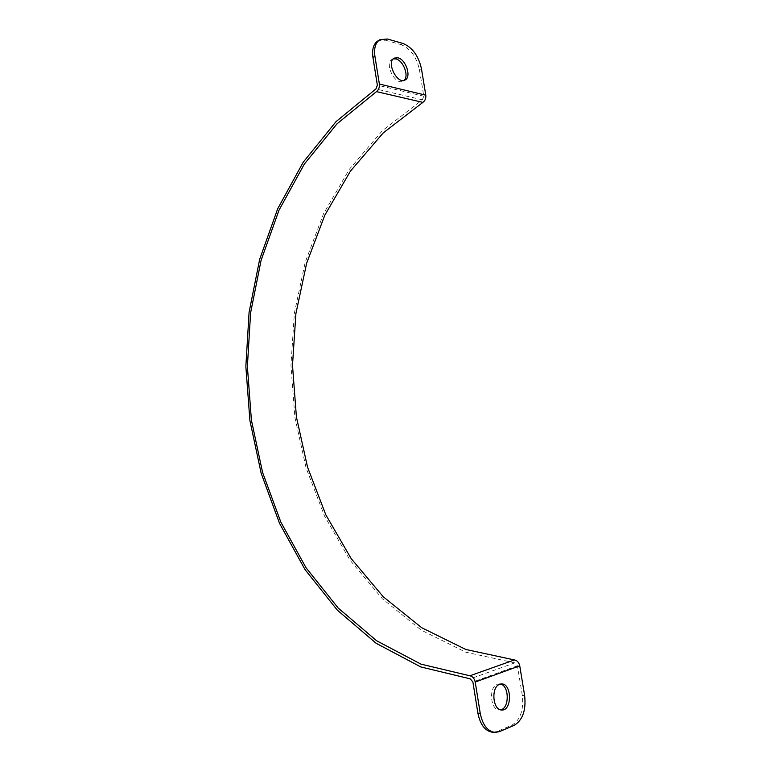 <?xml version="1.0" encoding="UTF-8"?>
<svg xmlns="http://www.w3.org/2000/svg" width="771" height="771" viewBox="0 0 771 771"><rect width="100%" height="100%" fill="white"/><g stroke="black" fill="none" stroke-linecap="round" stroke-linejoin="round"><path stroke-width="0.58" stroke-dasharray="3.85 2.89" d="M393.229 58.885L392.275 59.251C383.9 63.077 395.195 85.899 403.031 81.119L404.071 80.377M500.514 684.041L497.401 684.205C488.486 686.778 490.269 710.284 499.415 709.898L500.495 709.821M492.659 732.267L497.112 731.457L511.886 725.164C520.386 719.969 523.856 710.072 522.314 695.461L517.437 665.807L514.797 662.858L465.703 652.17L421.159 630.1L382.358 598.768L350.005 560.151L324.514 516.03L306.097 467.939L294.879 417.275L290.946 365.29L294.358 313.199L305.2 262.265L323.502 213.808L349.273 169.379L382.349 130.713L422.344 99.825L423.79 96.221L419.434 69.747C416.504 56.861 410.345 48.486 400.949 44.602L402.925 43.436M387.418 39.013L385.433 40.198L378.031 40.815M385.433 40.198L400.949 44.602M497.112 731.457L499.463 731.621M514.228 725.318L511.886 725.164M522.314 695.461L524.637 695.548M421.429 68.648L419.434 69.747M422.344 99.825L375.93 88.944M423.79 96.221L377.366 85.147M517.437 665.807L472.893 681.978M514.797 662.858L470.233 678.846M403.031 81.119L405.035 80.02M392.275 59.251L394.039 58.239M499.415 709.898L501.564 710.014M499.271 683.867L501.593 683.935"/><path stroke-width="1.16" d="M397.923 57.796C406.038 59.492 411.704 77.245 405.035 80.02C397.2 84.791 385.895 61.921 394.27 58.104L397.923 57.796M404.071 80.377C409.247 76.088 403.339 60.485 395.928 58.943L393.229 58.885M499.724 684.272L501.593 683.935C511.944 683.453 512.195 710.92 501.748 710.024C492.611 710.409 490.809 686.855 499.724 684.272M500.495 709.821C509.496 708.78 509.448 685.727 500.514 684.041M499.463 731.621L495.001 732.44C487.513 731.322 482.588 724.933 480.227 713.262L475.215 682.046C474.396 678.461 472.613 676.379 469.876 675.791L420.947 664.13L376.672 640.797L338.161 608.02L306.097 567.851L280.846 522.121L262.574 472.421L251.404 420.128L247.385 366.514L250.604 312.804L261.118 260.232L279.025 210.146L304.323 164.107L336.927 123.909L376.479 91.624C378.706 89.87 379.669 87.335 379.371 84.029L374.928 56.312C373.829 48.053 375.525 42.482 380.007 39.62L387.418 39.013L402.925 43.436C412.321 47.339 418.489 55.743 421.429 68.648L425.794 95.17C426.084 98.331 425.11 100.741 422.884 102.389L383.245 132.891L350.429 171.143L324.842 215.148L306.665 263.171L295.891 313.672L292.498 365.329L296.401 416.889L307.533 467.13L325.815 514.806L351.123 558.522L383.226 596.744L421.708 627.719L465.838 649.471L514.459 659.947C517.177 660.468 518.941 662.434 519.741 665.836L524.637 695.548C526.188 710.187 522.719 720.114 514.228 725.318L499.463 731.621M480.227 713.262L477.885 713.136C480.246 724.779 485.171 731.159 492.659 732.267L494.625 732.411M379.554 39.899L378.031 40.815C373.54 43.687 371.844 49.238 372.942 57.488L374.928 56.312M477.885 713.136L472.893 681.978L470.233 678.846L420.812 666.944L376.132 643.284L337.303 610.121L304.988 569.538L279.545 523.384L261.157 473.249L249.9 420.523L245.853 366.466L249.081 312.313L259.673 259.287L277.695 208.758L303.176 162.276L336.031 121.635L375.93 88.944L377.366 85.147L372.942 57.488M475.215 682.046L519.741 665.836M379.371 84.029L425.794 95.17M469.876 675.791L514.459 659.947M376.479 91.624L422.884 102.389"/></g></svg>
